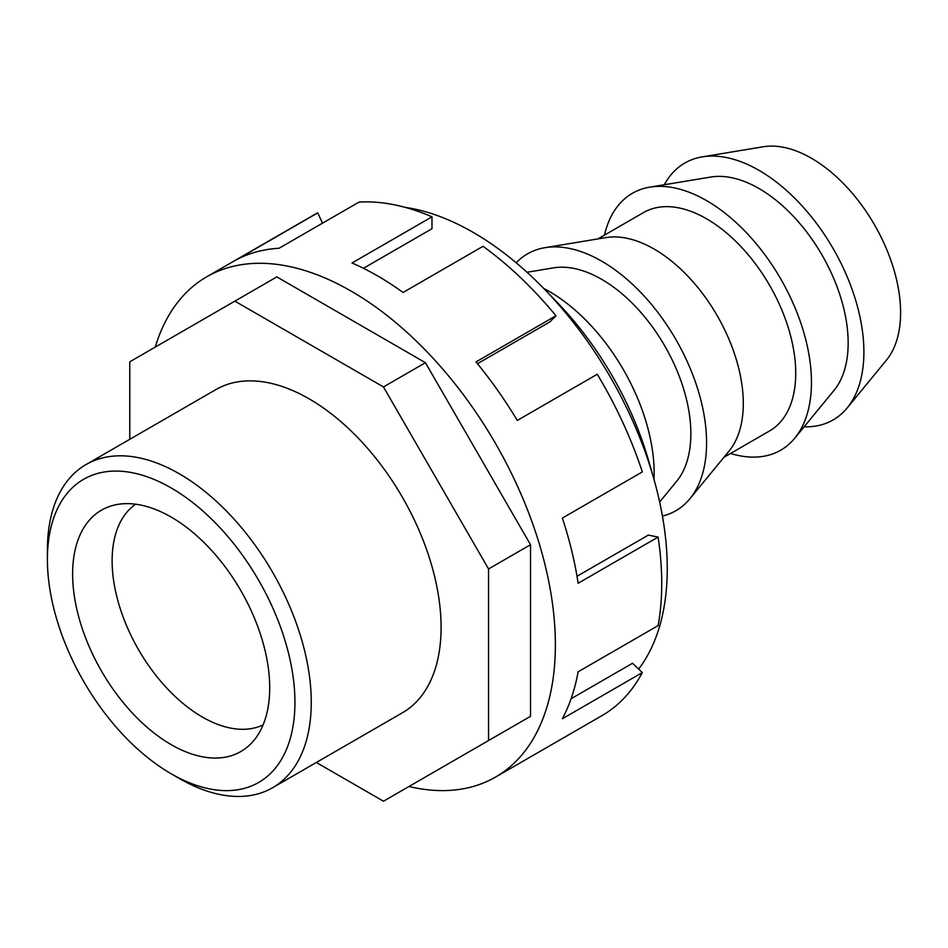 <?xml version="1.0" encoding="UTF-8"?>
<svg xmlns="http://www.w3.org/2000/svg" width="948" height="948" viewBox="0 0 948 948"><rect width="100%" height="100%" fill="white"/><g stroke="black" fill="none" stroke-linecap="round" stroke-linejoin="round"><path stroke-width="1.42" d="M804.105 426.825A148.315 85.628 -120 0 0 847.216 407.901L886.427 360.157A126.072 72.783 -120 0 0 900.6 312.65A126.072 72.783 -120 0 0 854.16 195.489A126.072 72.783 -120 0 0 763.223 146.774L702.278 156.858A148.315 85.628 -120 0 0 664.323 184.73M847.216 407.901A148.315 85.628 -120 0 0 863.889 352.004A148.315 85.628 -120 0 0 809.26 214.165A148.315 85.628 -120 0 0 702.278 156.858M649.842 187.135L710.787 177.051A126.072 72.783 60 0 1 801.724 225.766A126.072 72.783 60 0 1 848.164 342.927A126.072 72.783 60 0 1 833.991 390.434L794.78 438.177A148.315 85.628 -120 0 0 811.452 382.281A148.315 85.628 -120 0 0 756.824 244.442A148.315 85.628 -120 0 0 649.842 187.135A148.315 85.628 -120 0 0 604.48 235.116M597.868 238.932L643.55 212.553A126.072 72.783 60 0 1 706.58 218.798A126.072 72.783 60 0 1 788.937 329.892A126.072 72.783 60 0 1 769.61 430.913L723.94 457.28M662.439 516.079A148.315 85.628 -120 0 0 689.907 498.719L729.119 450.987A126.072 72.783 -120 0 0 743.291 403.481A126.072 72.783 -120 0 0 654.144 249.075A126.072 72.783 -120 0 0 605.914 237.593L544.97 247.677A148.315 85.628 -120 0 0 516.21 262.797M689.907 498.719A148.315 85.628 -120 0 0 706.58 442.834A148.315 85.628 -120 0 0 651.951 304.995A148.315 85.628 -120 0 0 544.97 247.677M527.017 272.254L553.478 267.869A126.072 72.783 60 0 1 644.415 316.585A126.072 72.783 60 0 1 690.855 433.746A126.072 72.783 60 0 1 676.682 481.252L659.654 501.99M654.001 479.427A148.315 85.628 -120 0 0 654.144 473.111A148.315 85.628 -120 0 0 543.725 288.429M730.553 453.464A148.315 85.628 -120 0 0 794.78 438.177M47.4 559.403L47.4 549.97A186.578 107.717 60 0 1 86.043 464.556L215.871 389.604A186.578 107.717 60 0 1 309.155 398.847A186.578 107.717 60 0 1 431.044 563.254A186.578 107.717 60 0 1 402.45 712.766L272.621 787.717A186.578 107.717 60 0 1 179.326 778.486A186.578 107.717 60 0 1 179.326 778.474L171.161 773.769A175.036 101.057 -120 0 0 294.935 702.314A175.036 101.057 -120 0 0 171.161 487.936A175.036 101.057 -120 0 0 47.4 559.403A175.036 101.057 -120 0 0 171.161 773.769M86.043 464.556A186.578 107.717 60 0 1 179.326 473.799A186.578 107.717 60 0 1 311.264 702.314A186.578 107.717 60 0 1 272.621 787.717M135.683 504.218A127.553 73.648 -120 0 0 112.125 560.789A127.553 73.648 -120 0 0 202.315 717.008A127.553 73.648 -120 0 0 263.094 724.912M72.629 573.967A139.356 80.462 60 0 1 115.952 504.727A139.356 80.462 60 0 1 217.365 557.021A139.356 80.462 60 0 1 269.706 687.75A139.356 80.462 60 0 1 252.784 741.727A139.356 80.462 60 0 1 142.295 722.969A139.356 80.462 60 0 1 72.629 573.967M488.552 740.554L530.524 716.321L530.524 544.721L425.439 362.705L276.828 276.899L234.855 301.144L383.466 386.938L488.552 568.954L488.552 740.554L383.466 801.226L316.348 762.476M129.769 439.315L129.769 361.816L234.855 301.144M425.439 362.705L383.466 386.938M530.524 544.721L488.552 568.954M408.955 786.508A288.82 166.753 -120 0 0 495.543 777.076L601.909 715.669A288.82 166.753 -120 0 0 642.329 672.582L562.365 718.75A288.82 166.753 -120 0 0 578.138 671.788L658.102 625.621A288.82 166.753 -120 0 0 658.102 537.089L578.138 583.257A288.82 166.753 -120 0 0 562.365 518.07L642.329 471.903A288.82 166.753 -120 0 0 597.264 374.259L517.3 420.426A288.82 166.753 -120 0 0 475.991 361.923L555.955 315.755A288.82 166.753 -120 0 0 483.03 246.302L403.066 292.47A288.82 166.753 -120 0 0 377.541 275.88A288.82 166.753 -120 0 0 352.016 262.987L431.98 216.819A288.82 166.753 -120 0 0 359.055 202.078L279.091 248.246A288.82 166.753 -120 0 0 237.782 259.053L317.746 212.885A288.82 166.753 -120 0 0 313.089 215.409L206.723 276.816A288.82 166.753 -120 0 0 155.259 347.087M495.543 777.076A288.82 166.753 -120 0 0 539.827 545.633A288.82 166.753 -120 0 0 351.139 291.119A288.82 166.753 -120 0 0 206.723 276.816M653.587 477.982L648.705 460.953A231.063 133.407 -120 0 0 557.069 302.246L544.768 289.507A274.387 158.411 60 0 1 653.587 477.982A274.387 158.411 60 0 1 667.25 568.468A274.387 158.411 60 0 1 638.632 669.063M405.104 207.351A274.387 158.411 60 0 1 473.23 232.426A274.387 158.411 60 0 1 544.768 289.507M555.955 315.755L549.899 321.882L477.46 363.712M577.012 576.266L648.314 535.11L658.102 537.089M571.087 698.735L632.529 663.256L642.329 672.582M363.428 268.296L431.98 228.717L431.98 216.819M322.498 223.183L317.746 212.885"/></g></svg>
